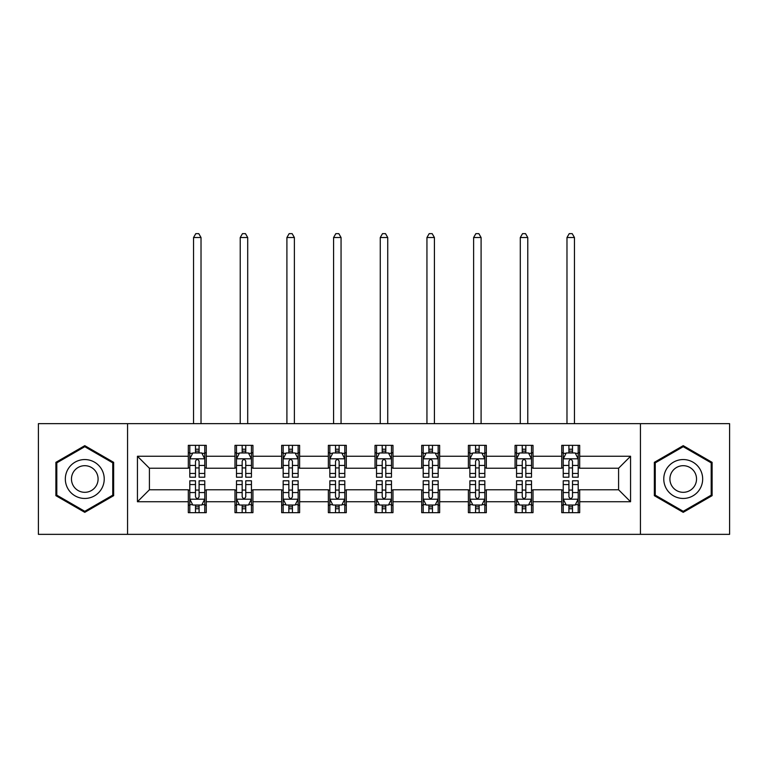 <?xml version="1.0" encoding="UTF-8"?>
<svg xmlns="http://www.w3.org/2000/svg" width="768" height="768" viewBox="0 0 768 768"><rect width="100%" height="100%" fill="white"/><g stroke="black" fill="none" stroke-linecap="round" stroke-linejoin="round"><path stroke-width="1.15" d="M640.435 534.355L729.6 534.355L729.6 423.648L640.435 423.648L640.435 534.355L127.565 534.355L127.565 423.648L38.4 423.648L38.4 534.355L127.565 534.355M640.435 423.648L127.565 423.648M579.686 456.259L579.686 445.344L561.734 445.344L561.734 456.259L533.011 456.259L533.011 445.344L515.059 445.344L515.059 456.259L486.336 456.259L486.336 445.344L468.384 445.344L468.384 456.259L439.651 456.259L439.651 445.344L421.699 445.344L421.699 456.259L392.976 456.259L392.976 445.344L375.024 445.344L375.024 456.259L346.301 456.259L346.301 445.344L328.349 445.344L328.349 456.259L299.616 456.259L299.616 445.344L281.664 445.344L281.664 456.259L252.941 456.259L252.941 445.344L234.989 445.344L234.989 456.259L206.266 456.259L206.266 445.344L188.314 445.344L188.314 456.259L137.443 456.259L137.443 501.744L149.414 489.773L188.314 489.773L188.314 512.669L206.266 512.669L206.266 489.773L234.989 489.773L234.989 512.669L252.941 512.669L252.941 489.773L281.664 489.773L281.664 512.669L299.616 512.669L299.616 489.773L328.349 489.773L328.349 512.669L346.301 512.669L346.301 489.773L375.024 489.773L375.024 512.669L392.976 512.669L392.976 489.773L421.699 489.773L421.699 512.669L439.651 512.669L439.651 489.773L468.384 489.773L468.384 512.669L486.336 512.669L486.336 489.773L515.059 489.773L515.059 512.669L533.011 512.669L533.011 489.773L561.734 489.773L561.734 512.669L579.686 512.669L579.686 489.773L618.586 489.773L618.586 468.23L579.686 468.23L579.686 456.259L630.557 456.259L630.557 501.744L579.686 501.744M561.734 501.744L533.011 501.744M515.059 501.744L486.336 501.744M468.384 501.744L439.651 501.744M421.699 501.744L392.976 501.744M375.024 501.744L346.301 501.744M328.349 501.744L299.616 501.744M281.664 501.744L252.941 501.744M234.989 501.744L206.266 501.744M188.314 501.744L137.443 501.744M561.734 456.259L561.734 468.23L533.011 468.23L533.011 456.259M515.059 456.259L515.059 468.23L486.336 468.23L486.336 456.259M468.384 456.259L468.384 468.23L439.651 468.23L439.651 456.259M421.699 456.259L421.699 468.23L392.976 468.23L392.976 456.259M375.024 456.259L375.024 468.23L346.301 468.23L346.301 456.259M328.349 456.259L328.349 468.23L299.616 468.23L299.616 456.259M281.664 456.259L281.664 468.23L252.941 468.23L252.941 456.259M234.989 456.259L234.989 468.23L206.266 468.23L206.266 456.259M188.314 456.259L188.314 468.23L149.414 468.23L137.443 456.259M149.414 468.23L149.414 489.773M630.557 501.744L618.586 489.773M618.586 468.23L630.557 456.259M188.314 452.822L189.802 452.822M195.494 452.822L199.085 452.822M204.768 452.822L206.266 452.822M188.314 467.933L189.802 467.933M195.494 467.933L199.085 467.933M204.768 467.933L206.266 467.933M188.314 490.07L189.802 490.07M195.494 490.07L199.085 490.07M204.768 490.07L206.266 490.07M188.314 505.181L189.802 505.181M195.494 505.181L199.085 505.181M204.768 505.181L206.266 505.181M234.989 490.07L236.486 490.07M242.17 490.07L245.76 490.07M251.443 490.07L252.941 490.07M234.989 505.181L236.486 505.181M242.17 505.181L245.76 505.181M251.443 505.181L252.941 505.181M234.989 452.822L236.486 452.822M242.17 452.822L245.76 452.822M251.443 452.822L252.941 452.822M234.989 467.933L236.486 467.933M242.17 467.933L245.76 467.933M251.443 467.933L252.941 467.933M281.664 490.07L283.162 490.07M288.845 490.07L292.435 490.07M298.128 490.07L299.616 490.07M281.664 505.181L283.162 505.181M288.845 505.181L292.435 505.181M298.128 505.181L299.616 505.181M281.664 452.822L283.162 452.822M288.845 452.822L292.435 452.822M298.128 452.822L299.616 452.822M281.664 467.933L283.162 467.933M288.845 467.933L292.435 467.933M298.128 467.933L299.616 467.933M328.349 490.07L329.837 490.07M335.53 490.07L339.12 490.07M344.803 490.07L346.301 490.07M328.349 505.181L329.837 505.181M335.53 505.181L339.12 505.181M344.803 505.181L346.301 505.181M328.349 452.822L329.837 452.822M335.53 452.822L339.12 452.822M344.803 452.822L346.301 452.822M328.349 467.933L329.837 467.933M335.53 467.933L339.12 467.933M344.803 467.933L346.301 467.933M375.024 490.07L376.522 490.07M382.205 490.07L385.795 490.07M391.478 490.07L392.976 490.07M375.024 505.181L376.522 505.181M382.205 505.181L385.795 505.181M391.478 505.181L392.976 505.181M375.024 452.822L376.522 452.822M382.205 452.822L385.795 452.822M391.478 452.822L392.976 452.822M375.024 467.933L376.522 467.933M382.205 467.933L385.795 467.933M391.478 467.933L392.976 467.933M421.699 490.07L423.197 490.07M428.88 490.07L432.47 490.07M438.163 490.07L439.651 490.07M421.699 505.181L423.197 505.181M428.88 505.181L432.47 505.181M438.163 505.181L439.651 505.181M421.699 452.822L423.197 452.822M428.88 452.822L432.47 452.822M438.163 452.822L439.651 452.822M421.699 467.933L423.197 467.933M428.88 467.933L432.47 467.933M438.163 467.933L439.651 467.933M468.384 490.07L469.872 490.07M475.565 490.07L479.155 490.07M484.838 490.07L486.336 490.07M468.384 505.181L469.872 505.181M475.565 505.181L479.155 505.181M484.838 505.181L486.336 505.181M468.384 452.822L469.872 452.822M475.565 452.822L479.155 452.822M484.838 452.822L486.336 452.822M468.384 467.933L469.872 467.933M475.565 467.933L479.155 467.933M484.838 467.933L486.336 467.933M515.059 490.07L516.557 490.07M522.24 490.07L525.83 490.07M531.514 490.07L533.011 490.07M515.059 505.181L516.557 505.181M522.24 505.181L525.83 505.181M531.514 505.181L533.011 505.181M515.059 452.822L516.557 452.822M522.24 452.822L525.83 452.822M531.514 452.822L533.011 452.822M515.059 467.933L516.557 467.933M522.24 467.933L525.83 467.933M531.514 467.933L533.011 467.933M561.734 490.07L563.232 490.07M568.915 490.07L572.506 490.07M578.198 490.07L579.686 490.07M561.734 505.181L563.232 505.181M568.915 505.181L572.506 505.181M578.198 505.181L579.686 505.181M561.734 452.822L563.232 452.822M568.915 452.822L572.506 452.822M578.198 452.822L579.686 452.822M561.734 467.933L563.232 467.933M568.915 467.933L572.506 467.933M578.198 467.933L579.686 467.933M84.778 512.342L113.654 495.677L113.654 462.336L84.778 445.661L55.901 462.336L55.901 495.677L84.778 512.342M712.099 462.336L683.222 445.661L654.346 462.336L654.346 495.677L683.222 512.342L712.099 495.677L712.099 462.336M199.085 449.232L195.494 449.232M204.768 473.453L199.085 473.453L199.085 477.206L204.768 477.206L204.768 458.957L201.773 452.966L192.797 452.966L189.802 458.957L189.802 477.206L195.494 477.206L195.494 473.453L189.802 473.453M189.802 458.957L189.802 445.344M204.768 458.957L204.768 445.344M195.494 452.966L195.494 445.344M199.085 445.344L199.085 452.966M199.085 473.453L199.085 461.203C197.885 458.89 196.685 458.89 195.494 461.203L195.494 473.453M201.024 423.648L201.024 237.533L193.546 237.533L193.546 423.648M193.546 237.533L195.792 233.645L198.778 233.645L201.024 237.533M195.494 508.771L199.085 508.771M189.802 484.55L195.494 484.55L195.494 480.797L189.802 480.797L189.802 499.046L192.797 505.037L201.773 505.037L204.768 499.046L204.768 480.797L199.085 480.797L199.085 484.55L204.768 484.55M204.768 499.046L204.768 512.669M189.802 499.046L189.802 512.669M199.085 505.037L199.085 512.669M195.494 512.669L195.494 505.037M195.494 484.55L195.494 496.81C196.685 499.114 197.885 499.114 199.085 496.81L199.085 484.55M101.626 488.726A19.45 19.45 0 0 0 94.502 462.163A19.45 19.45 0 0 0 67.939 469.277A19.45 19.45 0 0 0 75.053 495.85A19.45 19.45 0 0 0 101.626 488.726M96.307 485.664A13.315 13.315 0 0 0 91.44 467.472A13.315 13.315 0 0 0 73.248 472.349A13.315 13.315 0 0 0 78.125 490.531A13.315 13.315 0 0 0 96.307 485.664M56.803 495.158L56.803 462.854L84.778 446.698L112.752 462.854L112.752 495.158L84.778 511.306L56.803 495.158M683.222 459.552A19.45 19.45 0 0 0 663.773 479.002A19.45 19.45 0 0 0 683.222 498.451A19.45 19.45 0 0 0 702.672 479.002A19.45 19.45 0 0 0 683.222 459.552M683.222 465.686A13.315 13.315 0 0 0 669.907 479.002A13.315 13.315 0 0 0 683.222 492.317A13.315 13.315 0 0 0 696.538 479.002A13.315 13.315 0 0 0 683.222 465.686M711.197 495.158L683.222 511.306L655.248 495.158L655.248 462.854L683.222 446.698L711.197 462.854L711.197 495.158M245.76 449.232L242.17 449.232M251.443 473.453L245.76 473.453L245.76 477.206L251.443 477.206L251.443 458.957L248.458 452.966L239.472 452.966L236.486 458.957L236.486 477.206L242.17 477.206L242.17 473.453L236.486 473.453M236.486 458.957L236.486 445.344M251.443 458.957L251.443 445.344M242.17 452.966L242.17 445.344M245.76 445.344L245.76 452.966M245.76 473.453L245.76 461.203C244.56 458.89 243.37 458.89 242.17 461.203L242.17 473.453M247.709 423.648L247.709 237.533L240.221 237.533L240.221 423.648M240.221 237.533L242.467 233.645L245.462 233.645L247.709 237.533M292.435 449.232L288.845 449.232M298.128 473.453L292.435 473.453L292.435 477.206L298.128 477.206L298.128 458.957L295.133 452.966L286.157 452.966L283.162 458.957L283.162 477.206L288.845 477.206L288.845 473.453L283.162 473.453M283.162 458.957L283.162 445.344M298.128 458.957L298.128 445.344M288.845 452.966L288.845 445.344M292.435 445.344L292.435 452.966M292.435 473.453L292.435 461.203C291.245 458.89 290.045 458.89 288.845 461.203L288.845 473.453M294.384 423.648L294.384 237.533L286.906 237.533L286.906 423.648M286.906 237.533L289.142 233.645L292.138 233.645L294.384 237.533M242.17 508.771L245.76 508.771M236.486 484.55L242.17 484.55L242.17 480.797L236.486 480.797L236.486 499.046L239.472 505.037L248.458 505.037L251.443 499.046L251.443 480.797L245.76 480.797L245.76 484.55L251.443 484.55M251.443 499.046L251.443 512.669M236.486 499.046L236.486 512.669M245.76 505.037L245.76 512.669M242.17 512.669L242.17 505.037M242.17 484.55L242.17 496.81C243.36 499.114 244.56 499.114 245.76 496.81L245.76 484.55M288.845 508.771L292.435 508.771M283.162 484.55L288.845 484.55L288.845 480.797L283.162 480.797L283.162 499.046L286.157 505.037L295.133 505.037L298.128 499.046L298.128 480.797L292.435 480.797L292.435 484.55L298.128 484.55M298.128 499.046L298.128 512.669M283.162 499.046L283.162 512.669M292.435 505.037L292.435 512.669M288.845 512.669L288.845 505.037M288.845 484.55L288.845 496.81C290.045 499.114 291.235 499.114 292.435 496.81L292.435 484.55M339.12 449.232L335.53 449.232M344.803 473.453L339.12 473.453L339.12 477.206L344.803 477.206L344.803 458.957L341.808 452.966L332.832 452.966L329.837 458.957L329.837 477.206L335.53 477.206L335.53 473.453L329.837 473.453M329.837 458.957L329.837 445.344M344.803 458.957L344.803 445.344M335.53 452.966L335.53 445.344M339.12 445.344L339.12 452.966M339.12 473.453L339.12 461.203C337.92 458.89 336.72 458.89 335.53 461.203L335.53 473.453M341.059 423.648L341.059 237.533L333.581 237.533L333.581 423.648M333.581 237.533L335.827 233.645L338.822 233.645L341.059 237.533M385.795 449.232L382.205 449.232M391.478 473.453L385.795 473.453L385.795 477.206L391.478 477.206L391.478 458.957L388.493 452.966L379.507 452.966L376.522 458.957L376.522 477.206L382.205 477.206L382.205 473.453L376.522 473.453M376.522 458.957L376.522 445.344M391.478 458.957L391.478 445.344M382.205 452.966L382.205 445.344M385.795 445.344L385.795 452.966M385.795 473.453L385.795 461.203C384.605 458.89 383.405 458.89 382.205 461.203L382.205 473.453M387.744 423.648L387.744 237.533L380.256 237.533L380.256 423.648M380.256 237.533L382.502 233.645L385.498 233.645L387.744 237.533M432.47 449.232L428.88 449.232M438.163 473.453L432.47 473.453L432.47 477.206L438.163 477.206L438.163 458.957L435.168 452.966L426.192 452.966L423.197 458.957L423.197 477.206L428.88 477.206L428.88 473.453L423.197 473.453M423.197 458.957L423.197 445.344M438.163 458.957L438.163 445.344M428.88 452.966L428.88 445.344M432.47 445.344L432.47 452.966M432.47 473.453L432.47 461.203C431.28 458.89 430.08 458.89 428.88 461.203L428.88 473.453M434.419 423.648L434.419 237.533L426.941 237.533L426.941 423.648M426.941 237.533L429.178 233.645L432.173 233.645L434.419 237.533M335.53 508.771L339.12 508.771M329.837 484.55L335.53 484.55L335.53 480.797L329.837 480.797L329.837 499.046L332.832 505.037L341.808 505.037L344.803 499.046L344.803 480.797L339.12 480.797L339.12 484.55L344.803 484.55M344.803 499.046L344.803 512.669M329.837 499.046L329.837 512.669M339.12 505.037L339.12 512.669M335.53 512.669L335.53 505.037M335.53 484.55L335.53 496.81C336.72 499.114 337.92 499.114 339.12 496.81L339.12 484.55M382.205 508.771L385.795 508.771M376.522 484.55L382.205 484.55L382.205 480.797L376.522 480.797L376.522 499.046L379.507 505.037L388.493 505.037L391.478 499.046L391.478 480.797L385.795 480.797L385.795 484.55L391.478 484.55M391.478 499.046L391.478 512.669M376.522 499.046L376.522 512.669M385.795 505.037L385.795 512.669M382.205 512.669L382.205 505.037M382.205 484.55L382.205 496.81C383.395 499.114 384.595 499.114 385.795 496.81L385.795 484.55M428.88 508.771L432.47 508.771M423.197 484.55L428.88 484.55L428.88 480.797L423.197 480.797L423.197 499.046L426.192 505.037L435.168 505.037L438.163 499.046L438.163 480.797L432.47 480.797L432.47 484.55L438.163 484.55M438.163 499.046L438.163 512.669M423.197 499.046L423.197 512.669M432.47 505.037L432.47 512.669M428.88 512.669L428.88 505.037M428.88 484.55L428.88 496.81C430.08 499.114 431.28 499.114 432.47 496.81L432.47 484.55M475.565 508.771L479.155 508.771M469.872 484.55L475.565 484.55L475.565 480.797L469.872 480.797L469.872 499.046L472.867 505.037L481.843 505.037L484.838 499.046L484.838 480.797L479.155 480.797L479.155 484.55L484.838 484.55M484.838 499.046L484.838 512.669M469.872 499.046L469.872 512.669M479.155 505.037L479.155 512.669M475.565 512.669L475.565 505.037M475.565 484.55L475.565 496.81C476.755 499.114 477.955 499.114 479.155 496.81L479.155 484.55M522.24 508.771L525.83 508.771M516.557 484.55L522.24 484.55L522.24 480.797L516.557 480.797L516.557 499.046L519.542 505.037L528.528 505.037L531.514 499.046L531.514 480.797L525.83 480.797L525.83 484.55L531.514 484.55M531.514 499.046L531.514 512.669M516.557 499.046L516.557 512.669M525.83 505.037L525.83 512.669M522.24 512.669L522.24 505.037M522.24 484.55L522.24 496.81C523.44 499.114 524.63 499.114 525.83 496.81L525.83 484.55M479.155 449.232L475.565 449.232M484.838 473.453L479.155 473.453L479.155 477.206L484.838 477.206L484.838 458.957L481.843 452.966L472.867 452.966L469.872 458.957L469.872 477.206L475.565 477.206L475.565 473.453L469.872 473.453M469.872 458.957L469.872 445.344M484.838 458.957L484.838 445.344M475.565 452.966L475.565 445.344M479.155 445.344L479.155 452.966M479.155 473.453L479.155 461.203C477.955 458.89 476.765 458.89 475.565 461.203L475.565 473.453M481.094 423.648L481.094 237.533L473.616 237.533L473.616 423.648M473.616 237.533L475.862 233.645L478.858 233.645L481.094 237.533M525.83 449.232L522.24 449.232M531.514 473.453L525.83 473.453L525.83 477.206L531.514 477.206L531.514 458.957L528.528 452.966L519.542 452.966L516.557 458.957L516.557 477.206L522.24 477.206L522.24 473.453L516.557 473.453M516.557 458.957L516.557 445.344M531.514 458.957L531.514 445.344M522.24 452.966L522.24 445.344M525.83 445.344L525.83 452.966M525.83 473.453L525.83 461.203C524.64 458.89 523.44 458.89 522.24 461.203L522.24 473.453M527.779 423.648L527.779 237.533L520.291 237.533L520.291 423.648M520.291 237.533L522.538 233.645L525.533 233.645L527.779 237.533M572.506 449.232L568.915 449.232M578.198 473.453L572.506 473.453L572.506 477.206L578.198 477.206L578.198 458.957L575.203 452.966L566.227 452.966L563.232 458.957L563.232 477.206L568.915 477.206L568.915 473.453L563.232 473.453M563.232 458.957L563.232 445.344M578.198 458.957L578.198 445.344M568.915 452.966L568.915 445.344M572.506 445.344L572.506 452.966M572.506 473.453L572.506 461.203C571.315 458.89 570.115 458.89 568.915 461.203L568.915 473.453M574.454 423.648L574.454 237.533L566.976 237.533L566.976 423.648M566.976 237.533L569.222 233.645L572.208 233.645L574.454 237.533M568.915 508.771L572.506 508.771M563.232 484.55L568.915 484.55L568.915 480.797L563.232 480.797L563.232 499.046L566.227 505.037L575.203 505.037L578.198 499.046L578.198 480.797L572.506 480.797L572.506 484.55L578.198 484.55M578.198 499.046L578.198 512.669M563.232 499.046L563.232 512.669M572.506 505.037L572.506 512.669M568.915 512.669L568.915 505.037M568.915 484.55L568.915 496.81C570.115 499.114 571.315 499.114 572.506 496.81L572.506 484.55M204.691 458.803L189.878 458.803M189.802 453.331L192.614 453.331M201.955 453.331L204.768 453.331M195.494 465.437L189.802 465.437M204.768 465.437L199.085 465.437M199.085 451.133L195.494 451.133M189.878 499.2L204.691 499.2M204.768 504.672L201.955 504.672M192.614 504.672L189.802 504.672M199.085 492.566L204.768 492.566M189.802 492.566L195.494 492.566M195.494 506.87L199.085 506.87M251.366 458.803L236.563 458.803M236.486 453.331L239.299 453.331M248.63 453.331L251.443 453.331M242.17 465.437L236.486 465.437M251.443 465.437L245.76 465.437M245.76 451.133L242.17 451.133M298.051 458.803L283.238 458.803M283.162 453.331L285.974 453.331M295.315 453.331L298.128 453.331M288.845 465.437L283.162 465.437M298.128 465.437L292.435 465.437M292.435 451.133L288.845 451.133M236.563 499.2L251.366 499.2M251.443 504.672L248.63 504.672M239.299 504.672L236.486 504.672M245.76 492.566L251.443 492.566M236.486 492.566L242.17 492.566M242.17 506.87L245.76 506.87M283.238 499.2L298.051 499.2M298.128 504.672L295.315 504.672M285.974 504.672L283.162 504.672M292.435 492.566L298.128 492.566M283.162 492.566L288.845 492.566M288.845 506.87L292.435 506.87M344.726 458.803L329.914 458.803M329.837 453.331L332.65 453.331M341.99 453.331L344.803 453.331M335.53 465.437L329.837 465.437M344.803 465.437L339.12 465.437M339.12 451.133L335.53 451.133M391.402 458.803L376.598 458.803M376.522 453.331L379.334 453.331M388.666 453.331L391.478 453.331M382.205 465.437L376.522 465.437M391.478 465.437L385.795 465.437M385.795 451.133L382.205 451.133M438.086 458.803L423.274 458.803M423.197 453.331L426.01 453.331M435.35 453.331L438.163 453.331M428.88 465.437L423.197 465.437M438.163 465.437L432.47 465.437M432.47 451.133L428.88 451.133M329.914 499.2L344.726 499.2M344.803 504.672L341.99 504.672M332.65 504.672L329.837 504.672M339.12 492.566L344.803 492.566M329.837 492.566L335.53 492.566M335.53 506.87L339.12 506.87M376.598 499.2L391.402 499.2M391.478 504.672L388.666 504.672M379.334 504.672L376.522 504.672M385.795 492.566L391.478 492.566M376.522 492.566L382.205 492.566M382.205 506.87L385.795 506.87M423.274 499.2L438.086 499.2M438.163 504.672L435.35 504.672M426.01 504.672L423.197 504.672M432.47 492.566L438.163 492.566M423.197 492.566L428.88 492.566M428.88 506.87L432.47 506.87M469.949 499.2L484.762 499.2M484.838 504.672L482.026 504.672M472.685 504.672L469.872 504.672M479.155 492.566L484.838 492.566M469.872 492.566L475.565 492.566M475.565 506.87L479.155 506.87M516.634 499.2L531.437 499.2M531.514 504.672L528.701 504.672M519.37 504.672L516.557 504.672M525.83 492.566L531.514 492.566M516.557 492.566L522.24 492.566M522.24 506.87L525.83 506.87M484.762 458.803L469.949 458.803M469.872 453.331L472.685 453.331M482.026 453.331L484.838 453.331M475.565 465.437L469.872 465.437M484.838 465.437L479.155 465.437M479.155 451.133L475.565 451.133M531.437 458.803L516.634 458.803M516.557 453.331L519.37 453.331M528.701 453.331L531.514 453.331M522.24 465.437L516.557 465.437M531.514 465.437L525.83 465.437M525.83 451.133L522.24 451.133M578.122 458.803L563.309 458.803M563.232 453.331L566.045 453.331M575.386 453.331L578.198 453.331M568.915 465.437L563.232 465.437M578.198 465.437L572.506 465.437M572.506 451.133L568.915 451.133M563.309 499.2L578.122 499.2M578.198 504.672L575.386 504.672M566.045 504.672L563.232 504.672M572.506 492.566L578.198 492.566M563.232 492.566L568.915 492.566M568.915 506.87L572.506 506.87"/></g></svg>
